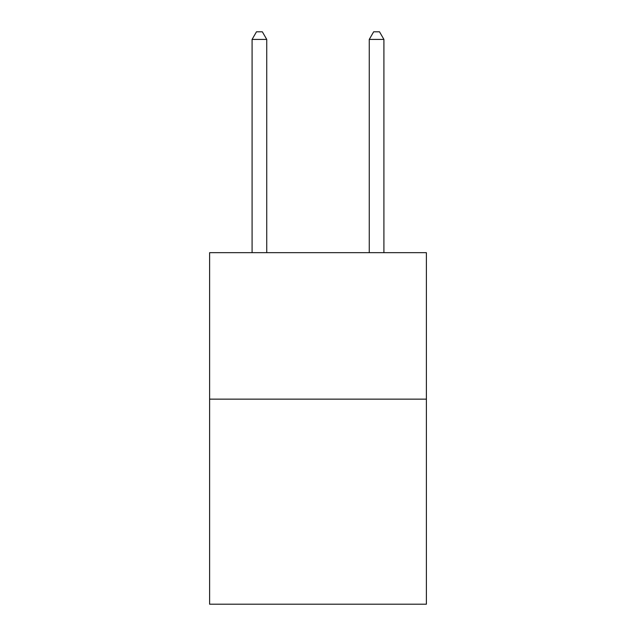 <?xml version="1.0" encoding="UTF-8"?>
<svg xmlns="http://www.w3.org/2000/svg" width="636" height="636" viewBox="0 0 636 636"><rect width="100%" height="100%" fill="white"/><g stroke="black" fill="none" stroke-linecap="round" stroke-linejoin="round"><path stroke-width="0.95" d="M426.39 399.146L426.39 604.2L209.61 604.2L209.61 252.675L426.39 252.675L426.39 399.146L209.61 399.146M266.738 252.675L266.738 39.416L252.087 39.416L252.087 252.675M252.087 39.416L256.483 31.8L262.342 31.8L266.738 39.416M383.913 252.675L383.913 39.416L369.262 39.416L369.262 252.675M369.262 39.416L373.658 31.8L379.517 31.8L383.913 39.416"/></g></svg>
